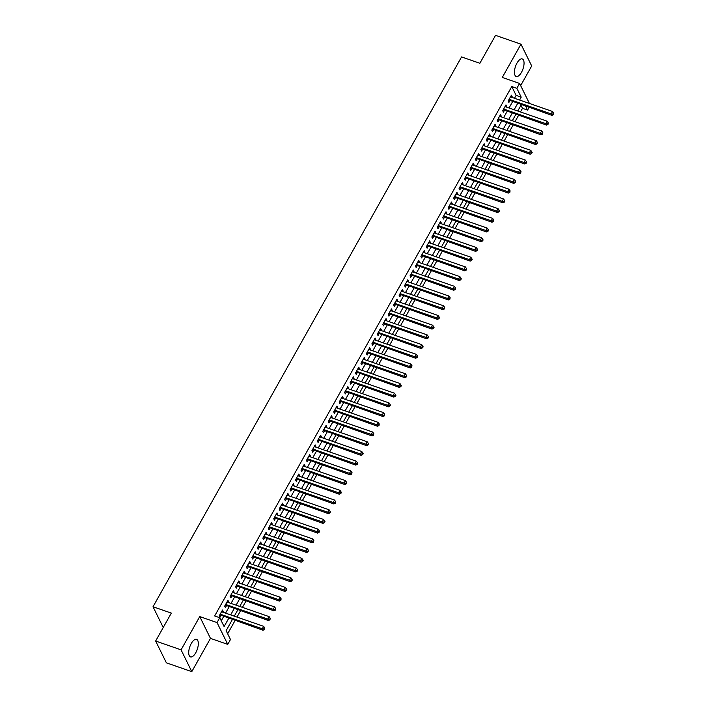 <?xml version="1.0" encoding="UTF-8"?>
<svg xmlns="http://www.w3.org/2000/svg" width="707" height="707" viewBox="0 0 707 707"><rect width="100%" height="100%" fill="white"/><g stroke="black" fill="none" stroke-linecap="round" stroke-linejoin="round"><path stroke-width="1.06" d="M195.777 652.72A9.279 3.95 109.1 0 0 196.564 639.358A9.279 3.95 109.1 0 0 191.261 643.529A9.279 3.95 109.1 0 0 190.475 656.891A9.279 3.95 109.1 0 0 195.777 652.72M521.501 72.291A9.279 3.95 109.1 0 0 522.279 58.928A9.279 3.95 109.1 0 0 516.976 63.1A9.279 3.95 109.1 0 0 516.198 76.462A9.279 3.95 109.1 0 0 521.501 72.291M232.347 619.597L226.134 630.679L230.482 639.517L227.751 644.377L217.031 622.575L219.753 617.724L224.101 626.561L228.715 618.342M210.465 638.377L199.745 616.584L181.072 649.848L155.646 641.028L166.375 662.83L191.791 671.65L210.465 638.377L227.751 644.377M520.652 85.627L531.691 65.972L520.962 44.17L502.288 77.443L519.583 83.444L529.428 103.452M529.066 107.455L527.581 110.098L525.708 106.289M520.467 111.953L522.491 108.33L527.581 110.098M227.645 633.755L235.06 620.543M236.995 617.087L240.504 610.821M242.448 607.375L245.956 601.109M247.892 597.662L251.409 591.397M253.345 587.95L256.862 581.684M258.797 578.229L262.315 571.972M264.25 568.516L267.767 562.251M269.703 558.804L273.211 552.538M275.156 549.092L278.664 542.826M280.599 539.379L284.117 533.113M286.052 529.658L289.57 523.401M291.505 519.945L295.022 513.68M296.958 510.233L300.475 503.967M302.41 500.521L305.928 494.255M307.863 490.808L311.372 484.542M313.307 481.087L316.824 474.83M318.76 471.375L322.277 465.109M324.213 461.662L327.73 455.396M329.665 451.95L333.183 445.684M335.118 442.237L338.635 435.972M340.571 432.516L344.079 426.259M346.023 422.804L349.532 416.538M351.467 413.091L354.985 406.825M356.92 403.379L360.437 397.113M362.373 393.666L365.89 387.401M367.826 383.945L371.343 377.688M373.278 374.233L376.787 367.967M378.731 364.52L382.24 358.255M384.175 354.808L387.692 348.542M389.628 345.096L393.145 338.83M395.08 335.374L398.598 329.117M400.533 325.662L404.05 319.396M405.986 315.949L409.503 309.684M411.439 306.237L414.947 299.971M416.891 296.516L420.4 290.259M422.335 286.803L425.853 280.546M427.788 277.091L431.305 270.825M433.241 267.379L436.758 261.113M438.693 257.666L442.211 251.4M444.146 247.945L447.655 241.688M449.599 238.232L453.107 231.976M455.043 228.52L458.56 222.254M460.496 218.808L464.013 212.542M465.948 209.095L469.466 202.829M471.401 199.374L474.918 193.117M476.854 189.662L480.362 183.405M482.307 179.949L485.815 173.683M487.75 170.237L491.268 163.971M493.203 160.524L496.721 154.259M498.656 150.803L502.173 144.546M504.109 141.091L507.626 134.834M509.561 131.378L513.079 125.112M515.014 121.666L518.523 115.4M181.072 649.848L191.791 671.65M155.646 641.028L171.324 613.102L153.021 606.747L461.565 56.931L479.867 63.276L495.536 35.35L520.962 44.17M222.838 612.182L223.218 611.502L222.493 610.026L219.223 615.859L219.948 617.326L220.902 615.629M228.29 602.461L228.67 601.79L227.946 600.314L224.676 606.146L225.4 607.613L226.355 605.917M233.743 592.749L234.123 592.068L233.398 590.601L230.129 596.425L230.853 597.901L231.808 596.204M239.196 583.036L239.576 582.356L238.851 580.889L235.581 586.713L236.306 588.189L237.26 586.483M244.649 573.324L245.029 572.643L244.304 571.168L241.034 577L241.759 578.476L242.713 576.771M250.092 563.612L250.481 562.931L249.757 561.455L246.478 567.288L247.203 568.755L248.157 567.058M255.545 553.89L255.925 553.219L255.2 551.743L251.931 557.576L252.655 559.043L253.61 557.346M260.998 544.178L261.378 543.497L260.653 542.03L257.383 547.854L258.108 549.33L259.062 547.633M266.451 534.465L266.831 533.785L266.106 532.318L262.836 538.142L263.561 539.618L264.515 537.912M271.903 524.753L272.283 524.073L271.559 522.597L268.289 528.429L269.013 529.905L269.968 528.2M277.356 515.041L277.736 514.36L277.011 512.884L273.742 518.717L274.466 520.184L275.421 518.487M282.809 505.319L283.189 504.648L282.464 503.172L279.185 508.996L279.91 510.472L280.865 508.775M288.253 495.607L288.633 494.927L287.908 493.459L284.638 499.283L285.363 500.759L286.317 499.062M293.705 485.895L294.085 485.214L293.361 483.747L290.091 489.571L290.816 491.047L291.77 489.341M299.158 476.182L299.538 475.502L298.814 474.026L295.544 479.859L296.268 481.334L297.223 479.629M304.611 466.47L304.991 465.789L304.266 464.313L300.996 470.146L301.721 471.613L302.676 469.916M310.064 456.749L310.444 456.077L309.719 454.601L306.449 460.425L307.174 461.901L308.128 460.204M315.516 447.036L315.896 446.356L315.172 444.889L311.902 450.713L312.627 452.188L313.572 450.492M320.96 437.324L321.34 436.643L320.616 435.176L317.346 441L318.07 442.476L319.025 440.77M326.413 427.611L326.793 426.931L326.068 425.455L322.799 431.288L323.523 432.764L324.478 431.058M331.866 417.89L332.246 417.218L331.521 415.743L328.251 421.575L328.976 423.042L329.93 421.345M337.319 408.178L337.699 407.506L336.974 406.03L333.704 411.854L334.429 413.33L335.383 411.633M342.771 398.465L343.151 397.785L342.427 396.318L339.157 402.142L339.881 403.617L340.836 401.921M348.224 388.753L348.604 388.072L347.879 386.605L344.609 392.429L345.334 393.905L346.289 392.199M353.677 379.04L354.057 378.36L353.332 376.884L350.053 382.717L350.778 384.193L351.733 382.487M359.121 369.319L359.501 368.647L358.776 367.172L355.506 373.004L356.231 374.471L357.185 372.775M364.573 359.607L364.953 358.935L364.229 357.459L360.959 363.283L361.684 364.759L362.638 363.062M370.026 349.894L370.406 349.214L369.681 347.747L366.412 353.571L367.136 355.047L368.091 353.35M375.479 340.182L375.859 339.501L375.134 338.034L371.864 343.858L372.589 345.334L373.543 343.629M380.932 330.469L381.312 329.789L380.587 328.313L377.317 334.146L378.042 335.622L378.996 333.916M386.384 320.748L386.764 320.077L386.04 318.601L382.761 324.433L383.486 325.9L384.44 324.204M391.828 311.036L392.208 310.364L391.484 308.888L388.214 314.712L388.938 316.188L389.893 314.491M397.281 301.323L397.661 300.643L396.936 299.176L393.666 305L394.391 306.476L395.346 304.779M402.734 291.611L403.114 290.93L402.389 289.463L399.119 295.287L399.844 296.763L400.798 295.058M408.186 281.899L408.566 281.218L407.842 279.742L404.572 285.575L405.297 287.051L406.251 285.345M413.639 272.177L414.019 271.506L413.295 270.03L410.025 275.863L410.749 277.33L411.704 275.633M419.092 262.465L419.472 261.793L418.747 260.317L415.477 266.141L416.202 267.617L417.148 265.92M424.536 252.752L424.916 252.072L424.191 250.605L420.921 256.429L421.646 257.905L422.6 256.208M429.989 243.04L430.369 242.36L429.644 240.893L426.374 246.716L427.099 248.192L428.053 246.487M435.441 233.328L435.821 232.647L435.097 231.171L431.827 237.004L432.551 238.48L433.506 236.774M440.894 223.606L441.274 222.935L440.549 221.459L437.28 227.292L438.004 228.759L438.959 227.062M446.347 213.894L446.727 213.222L446.002 211.746L442.732 217.57L443.457 219.046L444.411 217.349M451.8 204.182L452.18 203.501L451.455 202.034L448.185 207.858L448.91 209.334L449.864 207.637M457.252 194.469L457.632 193.789L456.908 192.322L453.629 198.146L454.354 199.621L455.308 197.916M462.696 184.757L463.076 184.076L462.351 182.6L459.082 188.433L459.806 189.909L460.761 188.203M468.149 175.036L468.529 174.364L467.804 172.888L464.534 178.721L465.259 180.188L466.213 178.491M473.602 165.323L473.982 164.651L473.257 163.176L469.987 169L470.712 170.475L471.666 168.779M479.054 155.611L479.434 154.93L478.71 153.463L475.44 159.287L476.164 160.763L477.119 159.066M484.507 145.898L484.887 145.218L484.162 143.751L480.893 149.575L481.617 151.051L482.572 149.345M489.96 136.186L490.34 135.505L489.615 134.03L486.345 139.862L487.07 141.338L488.016 139.632M495.404 126.465L495.784 125.793L495.059 124.317L491.789 130.15L492.514 131.617L493.468 129.92M500.856 116.752L501.236 116.081L500.512 114.605L497.242 120.429L497.967 121.904L498.921 120.208M506.309 107.04L506.689 106.359L505.965 104.892L502.695 110.716L503.419 112.192L504.374 110.495M522.491 108.33L520.979 105.263M514.484 98.273L516.119 95.374L511.771 86.537L214.672 615.956L219.753 617.724M221.264 620.79L223.633 616.575M225.568 613.128L229.086 606.862M231.021 603.407L234.53 597.15M236.465 593.694L239.982 587.429M241.918 583.982L245.435 577.716M247.37 574.27L250.888 568.004M252.823 564.557L256.341 558.291M258.276 554.836L261.793 548.579M263.729 545.124L267.237 538.858M269.181 535.411L272.69 529.145M274.625 525.699L278.143 519.433M280.078 515.986L283.595 509.72M285.531 506.265L289.048 500.008M290.984 496.553L294.501 490.287M296.436 486.84L299.945 480.574M301.889 477.128L305.397 470.862M307.333 467.415L310.85 461.15M312.786 457.694L316.303 451.437M318.238 447.982L321.756 441.716M323.691 438.269L327.208 432.004M329.144 428.557L332.661 422.291M334.597 418.844L338.105 412.579M340.049 409.123L343.558 402.866M345.493 399.411L349.011 393.145M350.946 389.698L354.463 383.433M356.399 379.986L359.916 373.72M361.851 370.274L365.369 364.008M367.304 360.552L370.813 354.295M372.757 350.84L376.265 344.574M378.201 341.127L381.718 334.862M383.654 331.415L387.171 325.149M389.106 321.703L392.624 315.437M394.559 311.981L398.076 305.724M400.012 302.269L403.52 296.003M405.465 292.557L408.973 286.291M410.908 282.844L414.426 276.578M416.361 273.132L419.878 266.866M421.814 263.411L425.331 257.154M427.267 253.698L430.784 247.432M432.719 243.986L436.237 237.72M438.172 234.273L441.681 228.008M443.625 224.561L447.133 218.295M449.069 214.84L452.586 208.583M454.521 205.127L458.039 198.861M459.974 195.415L463.492 189.149M465.427 185.702L468.944 179.437M470.88 175.99L474.388 169.724M476.332 166.269L479.841 160.012M481.776 156.556L485.294 150.291M487.229 146.844L490.746 140.578M492.682 137.131L496.199 130.866M498.135 127.41L501.652 121.153M503.587 117.698L507.105 111.441M509.04 107.985L512.548 101.72M511.762 97.327L512.142 96.647L511.417 95.18L508.147 101.004L508.872 102.48L509.827 100.774M153.021 606.747L163.229 627.516M199.745 616.584L217.031 622.575M511.771 86.537L516.852 88.295L519.583 83.444M521.271 104.751L517.754 111.008M515.818 114.463L512.31 120.729M510.366 124.176L506.857 130.441M504.922 133.888L501.404 140.154M499.469 143.609L495.952 149.866M494.016 153.322L490.499 159.579M488.564 163.034L485.046 169.3M483.111 172.747L479.593 179.012M477.658 182.459L474.15 188.725M472.205 192.18L468.697 198.437M466.761 201.893L463.244 208.15M461.309 211.605L457.791 217.871M455.856 221.318L452.339 227.583M450.403 231.03L446.886 237.296M444.95 240.751L441.442 247.008M439.498 250.464L435.989 256.721M434.054 260.176L430.536 266.442M428.601 269.888L425.084 276.154M423.148 279.601L419.631 285.867M417.696 289.322L414.178 295.579M412.243 299.034L408.726 305.291M406.79 308.747L403.282 315.013M401.346 318.459L397.829 324.725M395.893 328.172L392.376 334.438M390.441 337.893L386.923 344.15M384.988 347.605L381.471 353.862M379.535 357.318L376.018 363.584M374.083 367.03L370.574 373.296M368.63 376.743L365.121 383.008M363.186 386.464L359.669 392.721M357.733 396.176L354.216 402.433M352.28 405.889L348.763 412.154M346.828 415.601L343.31 421.867M341.375 425.314L337.866 431.579M335.922 435.035L332.414 441.292M330.478 444.747L326.961 451.004M325.026 454.46L321.508 460.725M319.573 464.172L316.056 470.438M314.12 473.884L310.603 480.15M308.667 483.606L305.15 489.863M303.215 493.318L299.706 499.584M297.762 503.031L294.253 509.296M292.318 512.743L288.801 519.009M286.865 522.455L283.348 528.721M281.413 532.177L277.895 538.434M275.96 541.889L272.442 548.155M270.507 551.601L266.999 557.867M265.054 561.314L261.546 567.58M259.61 571.026L256.093 577.292M254.158 580.747L250.64 587.004M248.705 590.46L245.188 596.726M243.252 600.172L239.735 606.438M237.799 609.885L234.282 616.151M519.574 100.041L521.2 97.133L516.852 88.295M230.65 614.887L234.167 608.621M236.103 605.174L239.62 598.909M241.555 595.462L245.073 589.196M247.008 585.75L250.517 579.484M252.461 576.028L255.969 569.771M257.905 566.316L261.422 560.05M263.358 556.603L266.875 550.338M268.81 546.891L272.328 540.625M274.263 537.179L277.78 530.913M279.716 527.457L283.224 521.2M285.168 517.745L288.677 511.479M290.612 508.033L294.13 501.767M296.065 498.32L299.582 492.054M301.518 488.608L305.035 482.342M306.971 478.886L310.488 472.629M312.423 469.174L315.932 462.908M317.876 459.462L321.385 453.196M323.32 449.749L326.837 443.483M328.773 440.037L332.29 433.771M334.225 430.316L337.743 424.059M339.678 420.603L343.195 414.337M345.131 410.891L348.648 404.625M350.584 401.178L354.092 394.913M356.036 391.466L359.545 385.2M361.48 381.745L364.998 375.488M366.933 372.032L370.45 365.766M372.386 362.32L375.903 356.054M377.838 352.607L381.356 346.342M383.291 342.895L386.8 336.629M388.744 333.174L392.252 326.917M394.188 323.461L397.705 317.196M399.641 313.749L403.158 307.483M405.093 304.037L408.611 297.771M410.546 294.324L414.063 288.058M415.999 284.603L419.516 278.346M421.452 274.89L424.96 268.625M426.895 265.178L430.413 258.912M432.348 255.466L435.865 249.2M437.801 245.753L441.318 239.487M443.254 236.032L446.771 229.775M448.706 226.32L452.224 220.054M454.159 216.607L457.668 210.341M459.612 206.895L463.12 200.629M465.056 197.182L468.573 190.917M470.509 187.461L474.026 181.204M475.961 177.749L479.479 171.483M481.414 168.036L484.931 161.77M486.867 158.324L490.375 152.058M492.319 148.611L495.828 142.346M497.763 138.89L501.281 132.633M503.216 129.178L506.733 122.912M508.669 119.465L512.186 113.2M514.122 109.753L517.639 103.487M516.119 95.374L521.2 97.133M510.843 96.196L512.142 96.647M505.39 105.909L506.689 106.359M499.937 115.63L501.236 116.081M494.493 125.342L495.784 125.793M489.041 135.055L490.34 135.505M483.588 144.767L484.887 145.218M478.135 154.48L479.434 154.93M472.683 164.201L473.982 164.651M467.23 173.913L468.529 174.364M461.777 183.626L463.076 184.076M456.333 193.338L457.632 193.789M450.88 203.05L452.18 203.501M445.428 212.772L446.727 213.222M439.975 222.484L441.274 222.935M434.522 232.196L435.821 232.647M429.069 241.909L430.369 242.36M423.626 251.621L424.916 252.072M418.173 261.343L419.472 261.793M412.72 271.055L414.019 271.506M407.267 280.767L408.566 281.218M401.815 290.48L403.114 290.93M396.362 300.192L397.661 300.643M390.918 309.913L392.208 310.364M385.465 319.626L386.764 320.077M380.012 329.338L381.312 329.789M374.56 339.051L375.859 339.501M369.107 348.763L370.406 349.214M363.654 358.484L364.953 358.935M358.202 368.197L359.501 368.647M352.758 377.909L354.057 378.36M347.305 387.622L348.604 388.072M341.852 397.334L343.151 397.785M336.399 407.055L337.699 407.506M330.947 416.768L332.246 417.218M325.494 426.48L326.793 426.931M320.05 436.192L321.34 436.643M314.597 445.905L315.896 446.356M309.145 455.626L310.444 456.077M303.692 465.339L304.991 465.789M298.239 475.051L299.538 475.502M292.786 484.763L294.085 485.214M287.334 494.476L288.633 494.927M281.89 504.197L283.189 504.648M276.437 513.909L277.736 514.36M270.984 523.622L272.283 524.073M265.532 533.334L266.831 533.785M260.079 543.047L261.378 543.497M254.626 552.768L255.925 553.219M249.182 562.48L250.481 562.931M243.729 572.193L245.029 572.643M238.277 581.905L239.576 582.356M232.824 591.618L234.123 592.068M227.371 601.339L228.67 601.79M221.918 611.051L223.218 611.502M508.74 99.943L551.928 115.382L551.204 113.907L509.102 99.307M553.148 114.083L553.44 114.675L553.696 113.111L553.148 114.083L551.204 113.907L552.565 111.485L510.463 96.877M509.013 100.491A1.193 0.99 -26.2 0 0 508.589 100.429L508.466 100.438M551.928 115.382L553.44 114.675M553.696 113.111L552.565 111.485M503.287 109.656L546.476 125.095L545.751 123.628L503.649 109.019M547.695 123.796L547.987 124.388L548.535 123.416L548.243 122.824L547.695 123.796L545.751 123.628L547.112 121.197L505.01 106.589M503.561 110.212A1.193 0.99 -26.2 0 0 503.145 110.151L503.013 110.151M546.476 125.095L547.987 124.388M548.243 122.824L547.112 121.197M497.834 119.377L541.023 134.816L540.298 133.34L498.196 118.732M542.242 133.508L542.534 134.1L542.79 132.536L542.242 133.508L540.298 133.34L541.659 130.91L499.557 116.302M498.108 119.925A1.193 0.99 -26.2 0 0 497.693 119.863L497.56 119.863M541.023 134.816L542.534 134.1M542.79 132.536L541.659 130.91M492.39 129.089L535.57 144.528L534.846 143.053L492.744 128.444M536.79 143.229L537.081 143.813L537.338 142.257L536.79 143.229L534.846 143.053L536.206 140.622L494.113 126.014M492.655 129.637A1.193 0.99 -26.2 0 0 492.24 129.575L492.107 129.575M535.57 144.528L537.081 143.813M537.338 142.257L536.206 140.622M486.937 138.802L530.117 154.241L529.393 152.765L487.291 138.157M531.346 152.942L531.629 153.525L532.177 152.562L531.885 151.97L531.346 152.942L529.393 152.765L530.754 150.335L488.661 135.735M487.203 139.35A1.193 0.99 -26.2 0 0 486.787 139.288L486.663 139.297M530.117 154.241L531.629 153.525M531.885 151.97L530.754 150.335M481.485 148.514L524.665 163.953L523.94 162.477L481.847 147.878M525.893 162.654L526.185 163.246L526.724 162.274L526.432 161.682L525.893 162.654L523.94 162.477L525.31 160.056L483.208 145.448M481.759 149.062A1.193 0.99 -26.2 0 0 481.334 149L481.211 149.009M524.665 163.953L526.185 163.246M526.432 161.682L525.31 160.056M476.032 158.227L519.221 173.666L518.496 172.199L476.394 157.59M520.44 172.367L520.732 172.959L520.988 171.394L520.44 172.367L518.496 172.199L519.857 169.768L477.755 155.16M476.306 158.783A1.193 0.99 -26.2 0 0 475.882 158.721L475.758 158.721M519.221 173.666L520.732 172.959M520.988 171.394L519.857 169.768M470.579 167.948L513.768 183.387L513.043 181.911L470.942 167.303M514.988 182.079L515.279 182.671L515.536 181.107L514.988 182.079L513.043 181.911L514.404 179.481L472.303 164.872M470.853 168.496A1.193 0.99 -26.2 0 0 470.429 168.434L470.305 168.434M513.768 183.387L515.279 182.671M515.536 181.107L514.404 179.481M465.126 177.66L508.315 193.099L507.591 191.624L465.489 177.015M509.535 191.8L509.827 192.384L510.083 190.828L509.535 191.8L507.591 191.624L508.952 189.193L466.85 174.585M465.4 178.208A1.193 0.99 -26.2 0 0 464.985 178.146L464.853 178.146M508.315 193.099L509.827 192.384M510.083 190.828L508.952 189.193M459.683 187.373L502.863 202.812L502.138 201.336L460.036 186.728M504.082 201.513L504.374 202.096L504.922 201.133L504.63 200.541L504.082 201.513L502.138 201.336L503.499 198.914L461.397 184.306M459.948 187.921A1.193 0.99 -26.2 0 0 459.532 187.859L459.4 187.868M502.863 202.812L504.374 202.096M504.63 200.541L503.499 198.914M454.23 197.085L497.41 212.524L496.685 211.057L454.583 196.449M498.638 211.225L498.921 211.817L499.469 210.845L499.177 210.253L498.638 211.225L496.685 211.057L498.046 208.627L455.953 194.018M454.495 197.633A1.193 0.99 -26.2 0 0 454.08 197.571L453.947 197.58M497.41 212.524L498.921 211.817M499.177 210.253L498.046 208.627M448.777 206.798L491.957 222.237L491.232 220.77L449.139 206.161M493.186 220.938L493.477 221.53L493.725 219.965L493.186 220.938L491.232 220.77L492.602 218.339L450.5 203.731M449.042 207.354A1.193 0.99 -26.2 0 0 448.627 207.292L448.503 207.292M491.957 222.237L493.477 221.53M493.725 219.965L492.602 218.339M443.324 216.519L486.504 231.958L485.78 230.482L443.687 215.874M487.733 230.65L488.024 231.242L488.281 229.678L487.733 230.65L485.78 230.482L487.15 228.052L445.048 213.443M443.598 217.067A1.193 0.99 -26.2 0 0 443.174 217.005L443.05 217.005M486.504 231.958L488.024 231.242M488.281 229.678L487.15 228.052M437.872 226.231L481.06 241.67L480.336 240.194L438.234 225.586M482.28 240.371L482.572 240.954L483.12 239.982L482.828 239.399L482.28 240.371L480.336 240.194L481.697 237.764L439.595 223.156M438.146 226.779A1.193 0.99 -26.2 0 0 437.721 226.717L437.598 226.726M481.06 241.67L482.572 240.954M482.828 239.399L481.697 237.764M432.419 235.944L475.608 251.383L474.883 249.907L432.781 235.298M476.827 250.084L477.119 250.667L477.667 249.704L477.375 249.111L476.827 250.084L474.883 249.907L476.244 247.485L434.142 232.877M432.693 236.492A1.193 0.99 -26.2 0 0 432.277 236.43L432.145 236.438M475.608 251.383L477.119 250.667M477.375 249.111L476.244 247.485M426.975 245.656L470.155 261.095L469.43 259.628L427.328 245.02M471.375 259.796L471.666 260.388L472.214 259.416L471.923 258.824L471.375 259.796L469.43 259.628L470.791 257.198L428.689 242.589M427.24 246.204A1.193 0.99 -26.2 0 0 426.825 246.142L426.692 246.151M470.155 261.095L471.666 260.388M471.923 258.824L470.791 257.198M421.522 255.368L464.702 270.808L463.978 269.34L421.876 254.732M465.931 269.508L466.213 270.101L466.761 269.128L466.47 268.536L465.931 269.508L463.978 269.34L465.339 266.91L423.246 252.302M421.787 255.925A1.193 0.99 -26.2 0 0 421.372 255.863L421.239 255.863M464.702 270.808L466.213 270.101M466.47 268.536L465.339 266.91M416.07 265.09L459.25 280.529L458.525 279.053L416.423 264.445M460.478 279.221L460.761 279.813L461.309 278.841L461.017 278.249L460.478 279.221L458.525 279.053L459.886 276.623L417.793 262.014M416.335 265.638A1.193 0.99 -26.2 0 0 415.919 265.576L415.796 265.576M459.25 280.529L460.761 279.813M461.017 278.249L459.886 276.623M410.617 274.802L453.797 290.241L453.072 288.765L410.979 274.157M455.025 288.942L455.317 289.525L455.573 287.97L455.025 288.942L453.072 288.765L454.442 286.335L412.34 271.727M410.891 275.35A1.193 0.99 -26.2 0 0 410.467 275.288L410.343 275.297M453.797 290.241L455.317 289.525M455.573 287.97L454.442 286.335M405.164 284.514L448.353 299.954L447.628 298.478L405.526 283.869M449.572 298.654L449.864 299.238L450.12 297.682L449.572 298.654L447.628 298.478L448.989 296.056L406.887 281.448M405.438 285.062A1.193 0.99 -26.2 0 0 405.014 285.001L404.89 285.009M448.353 299.954L449.864 299.238M450.12 297.682L448.989 296.056M399.711 294.227L442.9 309.666L442.175 308.199L400.074 293.591M444.12 308.367L444.411 308.959L444.668 307.395L444.12 308.367L442.175 308.199L443.536 305.769L401.435 291.16M399.985 294.775A1.193 0.99 -26.2 0 0 399.561 294.713L399.437 294.722M442.9 309.666L444.411 308.959M444.668 307.395L443.536 305.769M394.259 303.939L437.447 319.378L436.723 317.911L394.621 303.303M438.667 318.079L438.959 318.671L439.507 317.699L439.215 317.107L438.667 318.079L436.723 317.911L438.084 315.481L395.982 300.873M394.533 304.496A1.193 0.99 -26.2 0 0 394.117 304.434L393.985 304.434M437.447 319.378L438.959 318.671M439.215 317.107L438.084 315.481M388.815 313.661L431.995 329.1L431.27 327.624L389.168 313.015M433.214 327.792L433.506 328.384L434.054 327.412L433.762 326.82L433.214 327.792L431.27 327.624L432.631 325.193L390.529 310.585M389.08 314.208A1.193 0.99 -26.2 0 0 388.664 314.147L388.532 314.147M431.995 329.1L433.506 328.384M433.762 326.82L432.631 325.193M383.362 323.373L426.542 338.812L425.817 337.336L383.715 322.728M427.77 337.513L428.053 338.096L428.601 337.124L428.309 336.541L427.77 337.513L425.817 337.336L427.178 334.906L385.085 320.306M383.627 323.921A1.193 0.99 -26.2 0 0 383.212 323.859L383.079 323.868M426.542 338.812L428.053 338.096M428.309 336.541L427.178 334.906M377.909 333.085L421.089 348.524L420.365 347.049L378.272 332.449M422.318 347.225L422.609 347.809L423.148 346.845L422.857 346.253L422.318 347.225L420.365 347.049L421.734 344.627L379.632 330.019M378.183 333.633A1.193 0.99 -26.2 0 0 377.759 333.571L377.635 333.58M421.089 348.524L422.609 347.809M422.857 346.253L421.734 344.627M372.456 342.798L415.636 358.237L414.912 356.77L372.819 342.161M416.865 356.938L417.157 357.53L417.413 355.966L416.865 356.938L414.912 356.77L416.282 354.34L374.18 339.731M372.73 343.346A1.193 0.99 -26.2 0 0 372.306 343.284L372.182 343.293M415.636 358.237L417.157 357.53M417.413 355.966L416.282 354.34M367.004 352.51L410.193 367.949L409.468 366.482L367.366 351.874M411.412 366.65L411.704 367.242L411.96 365.678L411.412 366.65L409.468 366.482L410.829 364.052L368.727 349.444M367.278 353.067A1.193 0.99 -26.2 0 0 366.853 353.005L366.73 353.005M410.193 367.949L411.704 367.242M411.96 365.678L410.829 364.052M361.551 362.231L404.74 377.671L404.015 376.195L361.913 361.586M405.959 376.363L406.251 376.955L406.507 375.39L405.959 376.363L404.015 376.195L405.376 373.764L363.274 359.156M361.825 362.779A1.193 0.99 -26.2 0 0 361.41 362.718L361.277 362.718M404.74 377.671L406.251 376.955M406.507 375.39L405.376 373.764M356.107 371.944L399.287 387.383L398.562 385.907L356.461 371.299M400.507 386.084L400.798 386.667L401.346 385.695L401.055 385.112L400.507 386.084L398.562 385.907L399.923 383.477L357.822 368.877M356.372 372.492A1.193 0.99 -26.2 0 0 355.957 372.43L355.824 372.439M399.287 387.383L400.798 386.667M401.055 385.112L399.923 383.477M350.654 381.656L393.834 397.095L393.11 395.62L351.008 381.02M395.063 395.796L395.346 396.38L395.893 395.416L395.602 394.824L395.063 395.796L393.11 395.62L394.471 393.198L352.378 378.59M350.919 382.204A1.193 0.99 -26.2 0 0 350.504 382.142L350.372 382.151M393.834 397.095L395.346 396.38M395.602 394.824L394.471 393.198M345.202 391.369L388.382 406.808L387.657 405.341L345.564 390.732M389.61 405.509L389.902 406.101L390.441 405.129L390.149 404.537L389.61 405.509L387.657 405.341L389.018 402.91L346.925 388.302M345.467 391.917A1.193 0.99 -26.2 0 0 345.051 391.855L344.928 391.864M388.382 406.808L389.902 406.101M390.149 404.537L389.018 402.91M339.749 401.081L382.929 416.52L382.204 415.053L340.111 400.445M384.157 415.221L384.449 415.813L384.705 414.249L384.157 415.221L382.204 415.053L383.574 412.623L341.472 398.014M340.023 401.638A1.193 0.99 -26.2 0 0 339.599 401.576L339.475 401.576M382.929 416.52L384.449 415.813M384.705 414.249L383.574 412.623M334.296 410.802L377.485 426.241L376.76 424.766L334.658 410.157M378.705 424.934L378.996 425.526L379.252 423.961L378.705 424.934L376.76 424.766L378.121 422.335L336.019 407.727M334.57 411.35A1.193 0.99 -26.2 0 0 334.146 411.288L334.022 411.288M377.485 426.241L378.996 425.526M379.252 423.961L378.121 422.335M328.843 420.515L372.032 435.954L371.308 434.478L329.206 419.87M373.252 434.655L373.543 435.238L373.8 433.683L373.252 434.655L371.308 434.478L372.669 432.048L330.567 417.448M329.117 421.063A1.193 0.99 -26.2 0 0 328.702 421.001L328.569 421.01M372.032 435.954L373.543 435.238M373.8 433.683L372.669 432.048M323.391 430.227L366.58 445.666L365.855 444.19L323.753 429.591M367.799 444.367L368.091 444.95L368.639 443.987L368.347 443.395L367.799 444.367L365.855 444.19L367.216 441.769L325.114 427.161M323.665 430.775A1.193 0.99 -26.2 0 0 323.249 430.713L323.117 430.722M366.58 445.666L368.091 444.95M368.347 443.395L367.216 441.769M317.947 439.94L361.127 455.379L360.402 453.912L318.3 439.303M362.355 454.08L362.638 454.672L363.186 453.7L362.894 453.107L362.355 454.08L360.402 453.912L361.763 451.481L319.67 436.873M318.212 440.488A1.193 0.99 -26.2 0 0 317.797 440.426L317.664 440.434M361.127 455.379L362.638 454.672M362.894 453.107L361.763 451.481M312.494 449.652L355.674 465.091L354.949 463.624L312.848 449.016M356.902 463.792L357.185 464.384L357.733 463.412L357.442 462.82L356.902 463.792L354.949 463.624L356.31 461.194L314.217 446.585M312.759 450.209A1.193 0.99 -26.2 0 0 312.344 450.147L312.22 450.147M355.674 465.091L357.185 464.384M357.442 462.82L356.31 461.194M307.041 459.373L350.221 474.812L349.497 473.337L307.404 458.728M351.45 473.504L351.741 474.097L351.998 472.532L351.45 473.504L349.497 473.337L350.866 470.906L308.765 456.298M307.315 459.921A1.193 0.99 -26.2 0 0 306.891 459.859L306.767 459.859M350.221 474.812L351.741 474.097M351.998 472.532L350.866 470.906M301.589 469.086L344.777 484.525L344.053 483.049L301.951 468.441M345.997 483.226L346.289 483.809L346.545 482.254L345.997 483.226L344.053 483.049L345.414 480.619L303.312 466.019M301.862 469.634A1.193 0.99 -26.2 0 0 301.438 469.572L301.315 469.581M344.777 484.525L346.289 483.809M346.545 482.254L345.414 480.619M296.136 478.798L339.325 494.237L338.6 492.761L296.498 478.162M340.544 492.938L340.836 493.521L341.384 492.558L341.092 491.966L340.544 492.938L338.6 492.761L339.961 490.34L297.859 475.731M296.41 479.346A1.193 0.99 -26.2 0 0 295.986 479.284L295.862 479.293M339.325 494.237L340.836 493.521M341.092 491.966L339.961 490.34M290.683 488.51L333.872 503.95L333.147 502.483L291.045 487.874M335.091 502.65L335.383 503.243L335.639 501.678L335.091 502.65L333.147 502.483L334.508 500.052L292.406 485.444M290.957 489.058A1.193 0.99 -26.2 0 0 290.542 489.005L290.409 489.005M333.872 503.95L335.383 503.243M335.639 501.678L334.508 500.052M285.239 498.223L328.419 513.662L327.695 512.195L285.593 497.587M329.639 512.363L329.93 512.955L330.478 511.983L330.187 511.391L329.639 512.363L327.695 512.195L329.055 509.765L286.954 495.156M285.504 498.78A1.193 0.99 -26.2 0 0 285.089 498.718L284.956 498.718M328.419 513.662L329.93 512.955M330.187 511.391L329.055 509.765M279.786 507.944L322.966 523.383L322.242 521.907L280.14 507.299M324.195 522.075L324.478 522.667L325.026 521.695L324.734 521.103L324.195 522.075L322.242 521.907L323.603 519.477L281.51 504.869M280.052 508.492A1.193 0.99 -26.2 0 0 279.636 508.43L279.504 508.43M322.966 523.383L324.478 522.667M324.734 521.103L323.603 519.477M274.334 517.657L317.514 533.096L316.789 531.62L274.696 517.011M318.742 531.797L319.034 532.38L319.573 531.408L319.281 530.824L318.742 531.797L316.789 531.62L318.159 529.189L276.057 514.59M274.608 518.204A1.193 0.99 -26.2 0 0 274.183 518.143L274.06 518.151M317.514 533.096L319.034 532.38M319.281 530.824L318.159 529.189M268.881 527.369L312.061 542.808L311.336 541.332L269.243 526.733M313.289 541.509L313.581 542.092L313.837 540.537L313.289 541.509L311.336 541.332L312.706 538.911L270.604 524.302M269.155 527.917A1.193 0.99 -26.2 0 0 268.731 527.855L268.607 527.864M312.061 542.808L313.581 542.092M313.837 540.537L312.706 538.911M263.428 537.081L306.617 552.521L305.892 551.053L263.791 536.445M307.837 551.221L308.128 551.813L308.385 550.249L307.837 551.221L305.892 551.053L307.253 548.623L265.152 534.015M263.702 537.629A1.193 0.99 -26.2 0 0 263.278 537.576L263.154 537.576M306.617 552.521L308.128 551.813M308.385 550.249L307.253 548.623M257.975 546.794L301.164 562.233L300.44 560.766L258.338 546.158M302.384 560.934L302.676 561.526L303.223 560.554L302.932 559.962L302.384 560.934L300.44 560.766L301.801 558.336L259.699 543.727M258.249 547.351A1.193 0.99 -26.2 0 0 257.834 547.289L257.702 547.289M301.164 562.233L302.676 561.526M302.932 559.962L301.801 558.336M252.532 556.515L295.712 571.954L294.987 570.478L252.885 555.87M296.931 570.646L297.223 571.238L297.479 569.683L296.931 570.646L294.987 570.478L296.348 568.048L254.246 553.44M252.797 557.063A1.193 0.99 -26.2 0 0 252.381 557.001L252.249 557.001M295.712 571.954L297.223 571.238M297.479 569.683L296.348 568.048M247.079 566.227L290.259 581.667L289.534 580.191L247.432 565.582M291.487 580.367L291.77 580.951L292.318 579.979L292.026 579.395L291.487 580.367L289.534 580.191L290.895 577.76L248.802 563.161M247.344 566.775A1.193 0.99 -26.2 0 0 246.929 566.714L246.796 566.722M290.259 581.667L291.77 580.951M292.026 579.395L290.895 577.76M241.626 575.94L284.806 591.379L284.081 589.903L241.988 575.304M286.035 590.08L286.317 590.663L286.865 589.7L286.574 589.108L286.035 590.08L284.081 589.903L285.442 587.482L243.349 572.873M241.891 576.488A1.193 0.99 -26.2 0 0 241.476 576.426L241.352 576.435M284.806 591.379L286.317 590.663M286.574 589.108L285.442 587.482M236.173 585.652L279.353 601.091L278.629 599.624L236.536 585.016M280.582 599.792L280.873 600.384L281.13 598.82L280.582 599.792L278.629 599.624L279.999 597.194L237.897 582.586M236.447 586.2A1.193 0.99 -26.2 0 0 236.023 586.147L235.899 586.147M279.353 601.091L280.873 600.384M281.13 598.82L279.999 597.194M230.721 595.365L273.909 610.804L273.185 609.337L231.083 594.728M275.129 609.505L275.421 610.097L275.677 608.533L275.129 609.505L273.185 609.337L274.546 606.906L232.444 592.298M230.995 595.921A1.193 0.99 -26.2 0 0 230.57 595.86L230.447 595.86M273.909 610.804L275.421 610.097M275.677 608.533L274.546 606.906M225.268 605.086L268.457 620.525L267.732 619.049L225.63 604.441M269.676 619.217L269.968 619.809L270.224 618.254L269.676 619.217L267.732 619.049L269.093 616.619L226.991 602.011M225.542 605.634A1.193 0.99 -26.2 0 0 225.126 605.572L224.994 605.572M268.457 620.525L269.968 619.809M270.224 618.254L269.093 616.619M219.815 614.798L263.004 630.237L262.279 628.762L220.177 614.153M264.224 628.938L264.515 629.522L264.772 627.966L264.224 628.938L262.279 628.762L263.64 626.331L221.538 611.732M220.089 615.346A1.193 0.99 -26.2 0 0 219.674 615.284L219.541 615.293M263.004 630.237L264.515 629.522M264.772 627.966L263.64 626.331"/></g></svg>

